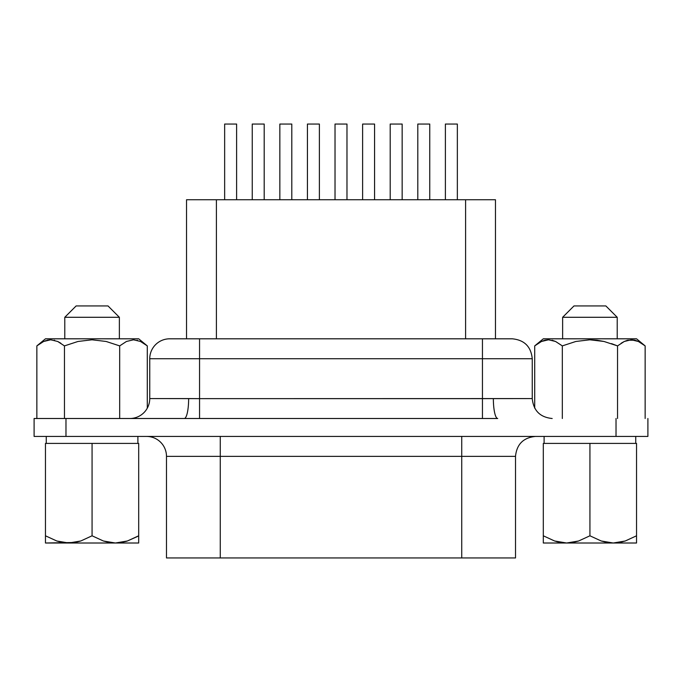 <?xml version="1.0" encoding="UTF-8"?>
<svg xmlns="http://www.w3.org/2000/svg" width="682" height="682" viewBox="0 0 682 682"><rect width="100%" height="100%" fill="white"/><g stroke="black" fill="none" stroke-linecap="round" stroke-linejoin="round"><path stroke-width="1.02" d="M220.269 436.429L220.269 456.352L166.485 456.352A19.923 19.923 0 0 0 146.562 436.429A19.923 19.923 0 0 1 166.485 456.352L166.485 557.953L166.485 456.352L220.269 456.352L220.269 557.953L515.515 557.953L515.515 456.352L461.731 456.352L461.731 557.953L461.731 456.352L220.269 456.352L220.269 436.429M149.75 358.732L199.553 358.732L199.553 398.646L482.447 398.646L482.447 358.732L199.553 358.732L199.553 338.809L169.673 338.809A19.923 19.923 0 0 0 149.75 358.732L149.75 398.578A19.923 19.923 0 0 1 129.827 418.501A19.923 19.923 0 0 0 149.75 398.578L199.553 398.646L199.553 358.732L149.75 358.732A19.923 19.923 0 0 1 169.673 338.809L511.875 338.809M149.75 398.578L188.641 398.578A19.923 4.365 -90 0 1 184.276 418.501L65.975 418.501L184.276 418.501A19.923 4.365 90 0 0 188.641 398.578L199.553 398.646L199.553 418.501L184.276 418.501L199.553 418.501L199.553 398.646L532.25 398.578L532.25 358.732L532.25 398.578C533.46 410.649 540.101 417.29 552.173 418.501M619.29 542.488L622.137 541.892M560.536 542.488L556.307 541.517M617.219 317.292L617.219 338.809L617.219 317.292L605.863 305.937L617.219 317.292L562.633 317.292L573.988 305.937L605.863 305.937L573.988 305.937L562.633 317.292L617.219 317.292M562.633 338.809L562.633 317.292L562.633 338.809M62.71 542.488L59.863 541.892M45.455 543.008L115.386 543.008L109.35 542.497L103.408 541.005L92.07 535.796L92.07 443.402L46.257 443.402L46.257 436.429L46.257 443.402L137.892 443.402L45.455 443.402L45.455 535.796L45.455 443.402L92.07 443.402L92.07 535.796L80.808 540.979L74.892 542.48L45.455 543.008L45.455 535.796L56.794 541.005L68.763 543.008L80.808 540.979L92.07 535.796L103.408 541.005L115.386 543.008L127.423 540.979L121.464 542.488M64.781 317.292L64.781 338.809L64.781 317.292L119.367 317.292L64.781 317.292L76.137 305.937L64.781 317.292M119.367 338.809L119.367 317.292L108.012 305.937L76.137 305.937L108.012 305.937L119.367 317.292L119.367 338.809M543.307 338.809L636.545 338.809L543.307 338.809L534.714 345.893L541.465 341.477L534.714 345.893L541.499 341.46L544.517 340.344M562.326 345.893L575.847 341.469L562.326 345.893L562.326 418.501L562.326 345.893L555.54 341.46L548.516 339.798L555.54 341.46L552.062 340.224L555.574 341.477L562.232 345.817M544.969 340.224L548.507 339.798L541.499 341.46L534.714 345.893L534.714 408.177L534.714 345.893M611.507 343.626L617.534 345.893L624.311 341.46L617.534 345.893L617.534 418.501L617.534 345.893L603.996 341.469L589.87 339.798L575.847 341.469L589.87 339.798L597.014 340.224L603.996 341.469L617.534 345.893L624.277 341.477L621.166 343.217M627.79 340.224L634.891 340.224L631.336 339.798L624.311 341.46L627.329 340.344M634.891 340.224L638.386 341.477L631.319 339.798L636.877 340.838M636.545 338.809L645.138 345.893L645.138 418.501L645.138 345.893L638.386 341.477L645.138 345.893L642.274 343.719M544.108 443.402L544.108 436.429L544.108 443.402L635.743 443.402L635.743 436.429L635.743 443.402L544.108 443.402M137.892 443.402L137.892 436.429L137.892 443.402M495.473 199.749L495.473 338.809L495.473 199.749L465.593 199.749L495.473 199.749M147.286 345.893L147.286 408.177L147.286 345.893L138.693 338.809L45.455 338.809L36.862 345.893L43.614 341.477L50.681 339.798L57.689 341.46L64.466 345.893L77.987 341.469L92.019 339.798L106.145 341.469L119.674 345.893L126.426 341.477L133.493 339.798L140.501 341.46L147.286 345.893L140.501 341.46L133.493 339.798L126.46 341.46L119.674 345.893L106.145 341.469L92.019 339.798L77.987 341.469L64.466 345.893L64.466 418.501L64.466 345.893L57.689 341.46L50.681 339.798L47.118 340.224M497.724 418.501L199.553 418.501L482.447 418.501L482.447 398.646L482.447 418.501L497.724 418.501A19.923 4.365 90 0 1 493.359 398.578L493.35 398.578A19.923 4.365 -90 0 0 497.724 418.501M92.07 443.402L138.693 443.402L92.07 443.402M45.165 340.829L50.664 339.798L43.614 341.477L36.862 345.893L36.862 418.501L36.862 345.893L37.851 345.101M54.219 340.224L54.679 340.344M60.834 343.217L57.697 341.469L64.466 345.893M137.039 340.224L137.483 340.344M186.553 199.749L465.593 199.749L216.407 199.749L216.407 338.809L216.407 199.749L186.527 199.749L186.527 338.809M34.1 418.501L65.975 418.501L65.975 436.429L616.025 436.429L616.025 418.501L616.025 436.429L647.9 436.429L647.9 418.501L647.9 436.429L65.975 436.429L65.975 418.501L34.1 418.501L34.1 436.429L34.1 418.501M515.464 557.953L166.485 557.953L220.269 557.953L220.269 456.352L461.731 456.352L461.731 436.429L461.731 456.352L515.507 456.352C516.726 444.272 523.367 437.631 535.438 436.429M34.1 436.429L65.975 436.429L34.1 436.429M532.25 358.732C531.048 346.652 524.407 340.011 512.327 338.809L482.447 338.809L482.447 358.732L532.25 358.732L482.447 358.732L482.447 398.646L532.25 398.578M465.593 338.809L465.593 199.749L465.593 338.809M236.611 199.749L236.611 124.047L236.611 199.749M224.651 124.047L224.651 199.749L224.651 124.047L236.611 124.047L224.651 124.047M291.794 199.749L291.794 124.047L291.794 199.749M279.842 124.047L279.842 199.749L279.842 124.047L291.794 124.047L279.842 124.047M346.976 199.749L346.976 124.047L346.976 199.749M335.024 124.047L335.024 199.749L335.024 124.047L346.976 124.047L335.024 124.047M402.158 199.749L402.158 124.047L402.158 199.749M390.206 124.047L390.206 199.749L390.206 124.047L402.158 124.047L390.206 124.047M457.349 199.749L457.349 124.047L457.349 199.749M445.389 124.047L445.389 199.749L445.389 124.047L457.349 124.047L445.389 124.047M264.198 199.749L264.198 124.047L264.198 199.749M252.246 124.047L252.246 199.749L252.246 124.047L264.198 124.047L252.246 124.047M319.381 199.749L319.381 124.047L319.381 199.749M307.429 124.047L307.429 199.749L307.429 124.047L319.381 124.047L307.429 124.047M374.571 199.749L374.571 124.047L374.571 199.749M362.619 124.047L362.619 199.749L362.619 124.047L374.571 124.047L362.619 124.047M429.754 199.749L429.754 124.047L429.754 199.749M417.802 124.047L417.802 199.749L417.802 124.047L429.754 124.047L417.802 124.047M45.455 338.809L138.693 338.809M119.674 418.501L119.674 345.893L119.674 418.501M133.493 339.798L126.426 341.477L133.484 339.798M138.693 535.796L138.693 443.402L138.693 543.008L138.693 535.796L127.423 540.979L137.406 536.529M127.423 540.979L121.507 542.48L115.386 543.008L138.693 543.008L68.763 543.008L62.735 542.497L56.794 541.005L45.455 535.796L45.455 540.997L45.455 535.796M45.455 540.997L45.455 542.488M138.693 536.734L138.693 543.008M127.355 541.005L125.693 541.517M543.307 443.402L636.545 443.402L636.545 535.796L636.545 443.402L589.93 443.402L589.93 535.796L589.93 443.402L543.307 443.402L543.307 535.796L543.307 443.402M636.545 536.734L636.545 543.008L636.545 535.796L625.206 541.005L613.237 543.008L601.192 540.979L589.93 535.796L578.592 541.005L566.614 543.008L554.577 540.979L543.307 535.796L543.307 543.008L543.307 535.796L543.307 543.008L566.614 543.008L560.493 542.48L554.645 541.005M625.249 540.997L636.545 535.796L625.206 541.005L636.545 535.796L636.545 543.008L636.545 542.488L636.545 543.008L613.237 543.008L607.108 542.48L601.192 540.979L589.93 535.796L578.592 541.005L572.65 542.497L566.614 543.008L636.545 543.008M554.577 540.979L543.307 535.796M636.545 542.488L636.545 540.997M625.206 541.005L619.265 542.497L613.237 543.008L543.307 543.008M199.553 358.732L482.447 358.732L482.447 338.809L199.553 338.809L199.553 358.732"/></g></svg>

